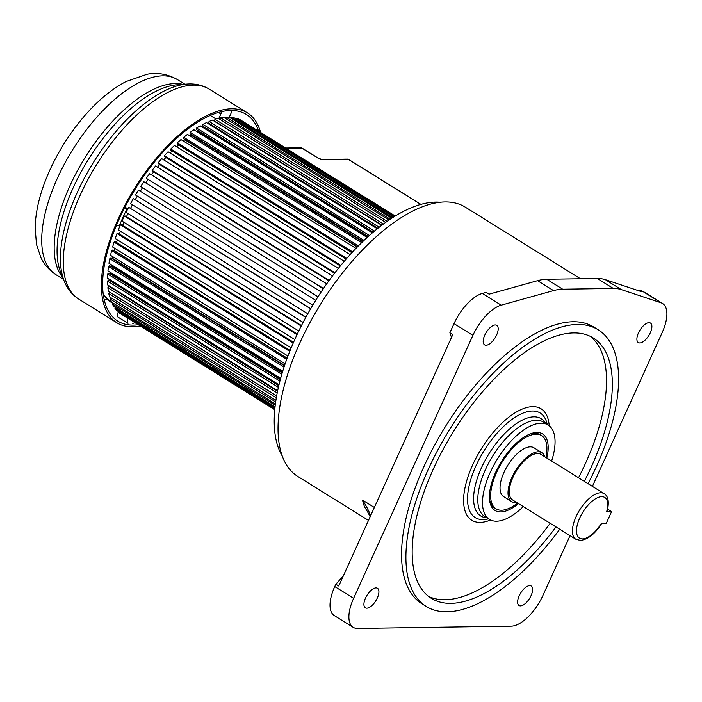 <?xml version="1.0" encoding="UTF-8"?>
<svg xmlns="http://www.w3.org/2000/svg" width="702" height="702" viewBox="0 0 702 702"><rect width="100%" height="100%" fill="white"/><g stroke="black" fill="none" stroke-linecap="round" stroke-linejoin="round"><path stroke-width="1.05" d="M537.504 453.501A26.825 12.118 121.9 0 0 514.592 474.034A26.825 12.118 121.9 0 0 512.609 499.947L575.763 539.215A26.825 12.118 -58.1 0 1 577.737 513.32A26.825 12.118 -58.1 0 1 600.64 492.769A26.825 12.118 -58.1 0 1 604.097 493.646L540.935 454.378A26.825 12.118 121.9 0 0 537.504 453.501M598.253 329.808L593.901 327.106A162.882 73.578 121.9 0 0 573.069 321.753A162.882 73.578 121.9 0 0 433.924 446.437A162.882 73.578 121.9 0 0 421.902 603.755L426.254 606.467A162.882 73.578 -58.1 0 1 438.285 449.148A162.882 73.578 -58.1 0 1 577.43 324.464A162.882 73.578 -58.1 0 1 598.253 329.808A162.882 73.578 -58.1 0 1 588.057 483.669M559.722 529.238A162.882 73.578 -58.1 0 1 447.077 611.811A162.882 73.578 -58.1 0 1 426.254 606.467M570.042 535.652L542.9 595.498A34.495 15.584 -58.1 0 1 511.31 626.184L357.608 628.474A34.495 15.584 -58.1 0 1 353.194 627.342A34.495 15.584 -58.1 0 1 353.624 598.306L472.902 335.363A34.495 15.584 -58.1 0 1 501.193 305.177L553.536 290.602A95.814 43.278 -58.1 0 1 562.697 289.189L613.337 288.443A95.814 43.278 -58.1 0 1 621.331 289.593L661.073 302.799A34.495 15.584 -58.1 0 1 662.6 303.518A34.495 15.584 -58.1 0 1 662.179 332.546L592.4 486.372M366.813 608.186A11.495 5.195 121.9 0 0 376.632 599.385A11.495 5.195 121.9 0 0 377.483 588.285A11.495 5.195 121.9 0 0 376.009 587.907A11.495 5.195 121.9 0 0 366.19 596.709A11.495 5.195 121.9 0 0 365.338 607.809A11.495 5.195 121.9 0 0 366.813 608.186M520.515 605.896A11.495 5.195 121.9 0 0 530.335 597.095A11.495 5.195 121.9 0 0 531.186 585.994A11.495 5.195 121.9 0 0 529.712 585.617A11.495 5.195 121.9 0 0 519.892 594.418A11.495 5.195 121.9 0 0 519.041 605.519A11.495 5.195 121.9 0 0 520.515 605.896M639.785 342.953A11.495 5.195 121.9 0 0 649.613 334.152A11.495 5.195 121.9 0 0 650.456 323.052A11.495 5.195 121.9 0 0 648.99 322.674A11.495 5.195 121.9 0 0 639.171 331.476A11.495 5.195 121.9 0 0 638.32 342.576A11.495 5.195 121.9 0 0 639.785 342.953M486.082 345.244A11.495 5.195 121.9 0 0 495.91 336.442A11.495 5.195 121.9 0 0 496.753 325.333A11.495 5.195 121.9 0 0 495.287 324.956A11.495 5.195 121.9 0 0 485.468 333.757A11.495 5.195 121.9 0 0 484.617 344.866A11.495 5.195 121.9 0 0 486.082 345.244M662.6 303.518L643.725 291.778A34.495 15.584 121.9 0 0 642.198 291.067L639.232 290.084L642.137 291.883L605.361 279.668A95.814 43.278 121.9 0 0 597.367 278.51L546.726 279.264A95.814 43.278 121.9 0 0 537.565 280.677L489.118 294.164L486.214 292.357L482.318 293.445A34.495 15.584 121.9 0 0 454.027 323.622L449.877 332.774L451.5 337.416M449.877 332.774L452.781 334.573L338.733 586.012L335.828 584.204L334.749 586.574A34.495 15.584 121.9 0 0 334.319 615.601L353.194 627.342M343.26 576.026L335.828 584.204M580.475 278.764L465.286 207.143A158.573 71.63 121.9 0 0 445.015 201.939A158.573 71.63 121.9 0 0 309.547 323.324A158.573 71.63 121.9 0 0 297.841 476.474L368.489 520.401M639.232 290.084L638.495 290.681M370.147 516.751A114.979 95.051 163.8 0 0 364.443 506.8L362.486 500.07L374.359 507.458M440.207 202.246A153.299 69.252 121.9 0 0 435.644 202.079A153.299 69.252 121.9 0 0 313.127 304.598A153.299 69.252 121.9 0 0 282.344 456.151M370.647 515.645A114.979 95.051 -16.2 0 0 362.486 500.07M584.327 481.353A153.299 69.252 121.9 0 0 593.199 337.943A153.299 69.252 121.9 0 0 573.595 332.915A153.299 69.252 121.9 0 0 442.637 450.263A153.299 69.252 121.9 0 0 431.309 598.323A153.299 69.252 121.9 0 0 450.912 603.36A153.299 69.252 121.9 0 0 555.993 526.921M550.184 523.306A153.299 69.252 -58.1 0 1 445.112 599.745A153.299 69.252 -58.1 0 1 428.51 596.367M590.198 336.302A153.299 69.252 -58.1 0 1 578.518 477.746M523.297 506.59A55.572 25.105 -58.1 0 1 496.551 521.217A55.572 25.105 -58.1 0 1 489.443 519.392A55.572 25.105 -58.1 0 1 493.55 465.724A55.572 25.105 -58.1 0 1 541.023 423.183A55.572 25.105 -58.1 0 1 548.13 425.008A55.572 25.105 -58.1 0 1 551.623 461.021M546.832 458.046A45.033 20.34 121.9 0 0 530.545 433.783A45.033 20.34 121.9 0 0 495.568 472.543A45.033 20.34 121.9 0 0 489.54 499.736A45.033 20.34 121.9 0 0 500.772 511.925A45.033 20.34 121.9 0 0 518.497 503.606M517.576 503.036A43.112 19.48 -58.1 0 1 501.535 510.231A43.112 19.48 -58.1 0 1 496.024 508.818A43.112 19.48 -58.1 0 1 499.21 467.172A43.112 19.48 -58.1 0 1 536.038 434.169A43.112 19.48 -58.1 0 1 541.549 435.582A43.112 19.48 -58.1 0 1 545.902 457.467M541.549 435.582L540.101 434.678A43.112 19.48 121.9 0 0 534.591 433.266A43.112 19.48 121.9 0 0 529.554 434.178M489.452 498.674A43.112 19.48 121.9 0 0 494.568 507.915L496.024 508.818M541.953 452.755L533.968 447.788A28.747 12.987 121.9 0 0 530.291 446.841A28.747 12.987 121.9 0 0 505.738 468.848A28.747 12.987 121.9 0 0 503.615 496.612L511.6 501.57A28.747 12.987 -58.1 0 1 513.724 473.815A28.747 12.987 -58.1 0 1 538.276 451.807A28.747 12.987 -58.1 0 1 541.953 452.755A28.747 12.987 -58.1 0 1 544.901 456.844M516.567 502.413A28.747 12.987 -58.1 0 1 515.268 502.518A28.747 12.987 -58.1 0 1 511.6 501.57M611.591 511.618L606.221 523.446L601.281 523.525A23.956 10.82 -58.1 0 1 582.546 538.908A23.956 10.82 -58.1 0 1 579.747 517.997A23.956 10.82 -58.1 0 1 601.675 496.656A23.956 10.82 -58.1 0 1 606.651 511.688L611.591 511.618L607.721 509.213M606.651 511.688L607.125 511.486C609.354 501.991 608.336 496.042 604.097 493.646M121.569 314.347L274.789 409.722M118.217 311.267L117.954 311.653L119.954 313.346L274.798 409.608M115.374 307.494L114.882 308.16L116.602 310.266L274.886 408.669M113.057 303.045L112.32 303.984L113.742 306.476L275.087 406.791M111.293 297.973L110.293 299.14L111.399 302.018L275.421 403.992M275.939 400.333L109.591 296.911L108.801 293.682L110.021 292.383L276.658 395.981M277.58 391.19L109.108 286.442L107.871 287.653L108.336 291.207L276.685 395.867M278.799 385.705L108.757 279.984L107.503 281.081L107.643 284.942L277.694 390.663M110.346 279.914L109.635 280.537M280.335 379.606L108.95 273.052L107.704 274.034L107.52 278.159L279.019 384.784M280.616 378.553L110.767 272.955A109.222 49.342 -58.1 0 1 110.776 272.674A109.222 49.342 121.9 0 0 110.767 272.955L109.898 273.64M282.222 372.955L109.705 265.698L108.468 266.549L107.959 270.919L280.686 378.308M282.45 372.209L111.39 265.865A109.222 49.342 -58.1 0 1 111.521 264.873A109.222 49.342 121.9 0 0 111.39 265.865L110.723 266.33M284.477 365.821L111.013 257.976L109.793 258.705L108.959 263.276L282.722 371.314M284.626 365.382L112.557 258.406A109.222 49.342 -58.1 0 1 112.882 256.765A109.222 49.342 121.9 0 0 112.557 258.406L112.127 258.669M287.118 358.292L112.855 249.947L111.662 250.544L110.512 255.291L285.144 363.864M287.171 358.152L114.259 250.64A109.222 49.342 -58.1 0 1 114.83 248.394A109.222 49.342 121.9 0 0 114.259 250.64L114.101 250.719M290.145 350.43L115.225 241.672L114.066 242.129L112.618 247.016L287.96 356.028M117.339 239.821A109.222 49.342 121.9 0 0 116.514 242.48A109.222 49.342 -58.1 0 1 117.339 239.821M293.559 342.304L118.103 233.222L116.988 233.529L115.242 238.513L291.181 347.894M120.393 231.107A109.222 49.342 121.9 0 0 119.331 233.985A109.222 49.342 -58.1 0 1 120.393 231.107M297.341 333.994L121.464 224.649L120.411 224.807L118.375 229.852L294.787 339.531M123.938 222.315A109.222 49.342 121.9 0 0 122.648 225.386A109.222 49.342 -58.1 0 1 123.938 222.315M301.474 325.561L125.281 216.023L124.298 216.032L121.999 221.104L298.771 331.011M127.966 213.513A109.222 49.342 121.9 0 0 126.439 216.742A109.222 49.342 -58.1 0 1 127.966 213.513M305.949 317.085L128.624 207.274L126.07 212.329L303.106 322.402M132.441 204.756A109.222 49.342 121.9 0 0 130.669 208.108A109.222 49.342 -58.1 0 1 132.441 204.756M310.732 308.634L133.354 198.596L130.572 203.598L307.783 313.776M137.311 196.121A109.222 49.342 121.9 0 0 135.31 199.57A109.222 49.342 -58.1 0 1 137.311 196.121M138.452 190.058L315.768 300.298L138.452 190.058L135.46 194.963L312.767 305.203M142.488 187.767A109.222 49.342 121.9 0 0 140.321 191.172A109.222 49.342 -58.1 0 1 142.488 187.767M321.147 291.944L143.884 181.73L140.707 186.513L317.945 296.849M147.964 179.694A109.222 49.342 121.9 0 0 145.744 182.889A109.222 49.342 -58.1 0 1 147.964 179.694M326.737 283.81L149.605 173.684L146.262 178.29L323.324 288.715M153.712 171.92A109.222 49.342 121.9 0 0 151.483 174.851A109.222 49.342 -58.1 0 1 153.712 171.92M332.476 275.947L155.572 165.962L152.097 170.375L152.562 171.209L328.878 280.826M159.687 164.505A109.222 49.342 121.9 0 0 157.485 167.155A109.222 49.342 -58.1 0 1 159.687 164.505M338.329 268.427L161.732 158.643L158.152 162.82L158.52 163.777L334.556 273.227M165.865 157.502A109.222 49.342 121.9 0 0 163.715 159.872A109.222 49.342 -58.1 0 1 165.865 157.502M340.321 265.97L164.654 156.757L164.391 155.677L168.059 151.764L344.226 261.293M172.174 150.983A109.222 49.342 121.9 0 0 170.112 153.045A109.222 49.342 -58.1 0 1 172.174 150.983M350.123 254.598L174.482 145.393L170.761 149.008L170.919 150.193L346.112 259.117M178.589 144.981A109.222 49.342 121.9 0 0 176.641 146.736A109.222 49.342 -58.1 0 1 178.589 144.981L351.851 252.702M355.958 248.368L180.967 139.575L177.22 142.866L177.264 144.147L351.86 252.702M184.819 139.391L184.801 139.751A109.222 49.342 121.9 0 0 183.257 140.997A109.222 49.342 -58.1 0 1 184.801 139.751L357.292 246.99M361.653 242.646L187.46 134.345L183.713 137.294L183.652 138.663L357.511 246.762M191.076 134.442L191.005 135.109A109.222 49.342 121.9 0 0 189.917 135.881A109.222 49.342 -58.1 0 1 191.005 135.109L362.557 241.769M367.146 237.46L193.901 129.756L190.189 132.327L190.014 133.784L363.004 241.33M197.306 130.142L197.13 131.099A109.222 49.342 121.9 0 0 196.595 131.423A109.222 49.342 -58.1 0 1 197.13 131.099L367.576 237.065M372.367 232.827L200.263 125.825L196.604 128.01L196.323 129.537L368.269 236.442M203.44 126.527L203.168 127.632M377.246 228.773L206.476 122.604L202.904 124.377L202.527 125.965L373.236 232.099M209.424 123.622L209.222 124.307M381.695 225.289L212.513 120.103L209.056 121.455L208.564 123.087L377.816 228.317M385.635 222.376L218.313 118.348L214.987 119.27L214.408 120.928L381.949 225.096M388.996 220.033L223.833 117.348L220.674 117.831L220.033 119.419M391.69 218.234L229.036 117.102L226.07 117.146L225.509 118.384M393.664 216.979L233.88 117.638L231.125 117.234L230.677 118.129M394.849 216.234L238.329 118.919L235.811 118.085L235.495 118.638M395.217 216.005L239.935 119.928M240.075 119.691L395.112 216.076M235.811 118.085L394.261 216.602M231.125 117.234L392.62 217.638M226.07 117.146L390.224 219.208M220.674 117.831L387.135 221.314M214.987 119.27L383.424 223.991M209.056 121.455L379.177 227.229M202.904 124.377L374.473 231.046M196.604 128.01L369.392 235.433M190.189 132.327L364.005 240.391M183.713 137.294L358.38 245.884M177.22 142.866L352.597 251.904M170.761 149.008L346.727 258.415M164.391 155.677L340.821 265.365M158.152 162.82L334.942 272.736M152.097 170.375L329.141 280.449M146.262 178.29L323.49 288.478M140.707 186.513L318.015 296.744M133.354 198.596L310.626 308.81M128.624 207.274L305.774 317.409M124.298 216.032L301.237 326.044M120.411 224.807L297.043 334.626M116.988 233.529L293.217 343.085M114.066 242.129L289.768 351.369M111.662 250.544L286.723 359.38M109.793 258.705L284.073 367.058M108.468 266.549L281.818 374.324M107.704 274.034L279.94 381.116M107.503 281.081L278.422 387.346M107.871 287.653L277.229 392.945M108.801 293.682L276.334 397.841M110.293 299.14L275.693 401.974M112.32 303.984L275.254 405.282M114.882 308.16L274.982 407.695M117.954 311.653L274.833 409.187M231.581 110.442A5.748 2.597 -58.1 0 1 230.809 113.821L229.256 117.243M210.24 115.426L215.979 118.998M222.411 111.425A5.748 2.597 -58.1 0 0 220.867 113.961L218.752 118.62M128.08 318.506A5.748 2.597 -58.1 0 0 128.018 323.324L118.094 317.155A5.748 2.597 121.9 0 1 118.173 312.32L118.331 311.969M134.723 322.639A5.748 2.597 -58.1 0 1 132.766 323.455M116.348 225.535L119.498 225.491A109.222 49.342 121.9 0 1 123.131 216.988A109.222 49.342 121.9 0 1 127.211 208.485L124.956 207.09M124.219 208.529L127.211 208.485M107.037 299.061A121.683 54.967 -58.1 0 1 104.247 299.798M258.555 131.037A121.683 54.967 121.9 0 0 246.305 114.435A121.683 54.967 121.9 0 0 119.322 218.708A121.683 54.967 121.9 0 0 117.813 321.112A121.683 54.967 121.9 0 0 138.118 324.754M140.119 326A123.596 55.835 -58.1 0 1 116.804 322.745A123.596 55.835 -58.1 0 1 118.331 218.726A123.596 55.835 -58.1 0 1 247.323 112.811A123.596 55.835 -58.1 0 1 260.556 132.283M547.218 424.438A61.557 27.808 121.9 0 0 532.353 411.03A61.557 27.808 121.9 0 0 476.509 464.645A61.557 27.808 121.9 0 0 483.09 519.612A61.557 27.808 121.9 0 0 483.099 519.612A61.557 27.808 121.9 0 0 488.539 518.831M486.925 517.822A57.257 25.86 -58.1 0 1 481.124 468.532A57.257 25.86 -58.1 0 1 533.889 416.839L533.889 416.839A57.257 25.86 -58.1 0 1 545.612 423.438M546.726 279.264L562.697 289.189M613.337 288.443L597.367 278.51M605.361 279.668L621.331 289.593M553.536 290.602L537.565 280.677M482.318 293.445L501.193 305.177M472.902 335.363L454.027 323.622M334.749 586.574L353.624 598.306M661.073 302.799L642.198 291.067M549.183 425.745A65.619 29.642 121.9 0 0 519.419 410.372A65.619 29.642 121.9 0 0 473.174 463.811A65.619 29.642 121.9 0 0 472.621 465.014A65.619 29.642 121.9 0 0 490.575 520.006M548.13 425.008L543.401 422.069A55.572 25.105 121.9 0 0 536.293 420.244A55.572 25.105 121.9 0 0 485.082 470.41A55.572 25.105 121.9 0 0 484.713 516.453L489.443 519.392M220.867 113.961L218.41 112.434M118.173 312.32L121.534 314.408M103.238 294.085A109.222 49.342 121.9 0 0 111.197 302.334L112.82 303.343M247.323 112.811L209.24 89.136A123.596 55.835 121.9 0 0 80.247 195.051A123.596 55.835 121.9 0 0 78.721 299.07L116.804 322.745M78.721 299.07C72.148 294.849 67.331 288.899 64.259 281.221A122.174 55.195 -58.1 0 1 77.176 192.673A122.174 55.195 -58.1 0 1 186.837 84.064C195.086 83.415 202.553 85.109 209.24 89.136M186.837 84.064L177.439 84.74A116.339 52.553 121.9 0 0 73.008 188.162A116.339 52.553 121.9 0 0 60.714 272.49L64.259 281.221M56.055 274.754C49.473 270.542 44.463 264.935 41.032 257.941L36.486 244.463L35.1 227.22C35.749 209.363 40.681 190.277 49.903 169.981C59.942 148.087 72.885 128.501 88.715 111.223C100.719 98.21 113.154 88.32 126.018 81.537L147.104 74.228C157.476 72.253 167.567 74.035 177.404 79.563A114.917 51.913 121.9 0 0 57.476 178.036A114.917 51.913 121.9 0 0 56.055 274.754L63.522 279.396M62.732 277.457A114.917 51.913 -58.1 0 1 69.937 185.784A114.917 51.913 -58.1 0 1 182.783 84.354M420.788 204.387L348.306 159.328L322.622 159.705A3.835 0.956 24.4 0 1 317.734 157.932L301.763 148.008L286.214 148.236M300.974 147.78A1.913 1.641 89.1 0 1 301.763 148.008A1.913 0.869 121.9 0 1 302.009 148.069A1.913 1.913 0 0 0 300.974 147.78L285.837 147.999M302.176 148.262A1.913 0.869 121.9 0 0 302.009 148.069L317.98 157.994A1.913 0.869 121.9 0 0 317.734 157.932M318.138 158.169A1.913 0.869 121.9 0 0 317.98 157.994L321.823 159.486A1.913 1.641 89.1 0 1 322.622 159.705M347.508 159.1A1.913 1.641 89.1 0 1 348.306 159.328A1.913 0.869 121.9 0 1 348.552 159.389A1.913 1.913 0 0 0 347.508 159.1L321.823 159.486M348.718 159.582A1.913 0.869 121.9 0 0 348.552 159.389L420.884 204.361M575.763 539.215L580.414 540.435C588.074 539.478 595.191 533.792 601.746 523.367M111.197 302.334L103.282 294.445M177.404 79.563L184.872 84.205"/></g></svg>
